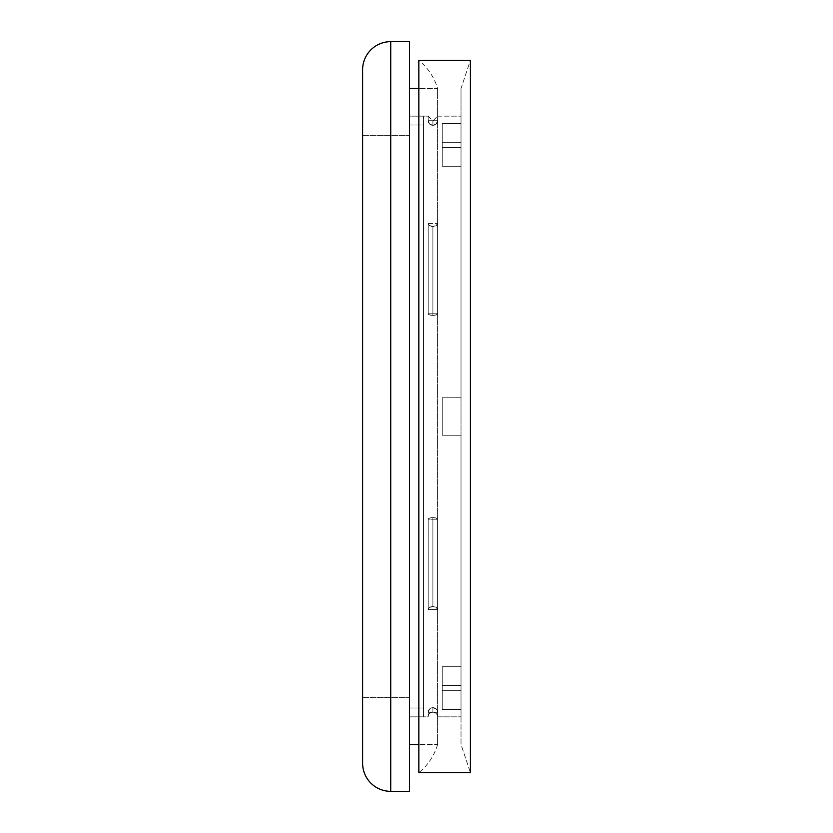 <?xml version="1.0" encoding="UTF-8"?>
<svg xmlns="http://www.w3.org/2000/svg" width="833" height="833" viewBox="0 0 833 833"><rect width="100%" height="100%" fill="white"/><g stroke="black" fill="none" stroke-linecap="round" stroke-linejoin="round"><path stroke-width="0.62" stroke-dasharray="4.17 3.12" d="M437.585 223.442A4.686 3.009 180 0 1 432.9 226.451L432.9 315.374A4.686 1.604 0 0 0 437.585 313.77L437.585 223.442L437.585 313.77A4.686 1.604 0 0 1 432.9 315.374L432.9 226.451A4.686 3.009 180 0 0 437.585 223.442L428.214 223.442L428.214 313.77L437.585 313.77L437.585 223.442L437.585 313.77L428.214 313.77L428.214 223.442A4.686 3.009 180 0 0 432.9 226.451L432.9 315.374A4.686 1.604 0 0 1 428.214 313.77A4.686 1.604 0 0 0 432.9 315.374L432.9 226.451A4.686 3.009 180 0 1 428.214 223.442L428.214 313.77L428.214 223.442L437.585 223.442L436.211 225.566L432.9 226.451L429.589 225.566L428.214 223.442L437.585 223.442L428.214 223.442L429.589 225.566L432.9 226.451L436.211 225.566L437.585 223.442M437.585 120.712A4.686 4.613 0 0 1 432.9 125.325L432.9 120.837L432.9 125.325A4.686 4.613 -0 0 0 437.585 120.712L437.585 116.151L437.585 120.712L437.585 116.151L461.013 116.151L461.013 147.524L442.271 147.524L442.271 166.267L461.013 166.267L461.013 397.757L442.271 397.757L442.271 435.243L461.013 435.243L461.013 666.733L442.271 666.733L442.271 685.476L461.013 685.476L461.013 716.849L437.585 716.849A4.686 4.686 0 0 0 432.9 712.163L432.9 707.675A4.686 4.613 180 0 1 437.585 712.288L437.585 716.849L437.585 712.288A4.686 4.613 180 0 0 432.9 707.675L432.9 712.163A4.686 4.686 0 0 1 437.585 716.849L437.585 712.288L428.214 712.288L428.214 716.849L409.472 716.849L409.472 116.151L428.214 116.151L428.214 120.712L437.585 120.712L428.214 120.712L428.214 116.151L428.214 120.712A4.686 4.613 -0 0 0 432.9 125.325L432.9 120.837L432.9 125.325A4.686 4.613 0 0 1 428.214 120.712L428.214 116.151L409.472 116.151L409.472 716.849L428.214 716.849A4.686 4.686 0 0 1 432.9 712.163L432.9 707.675A4.686 4.613 180 0 0 428.214 712.288L428.214 716.849L428.214 712.288A4.686 4.613 180 0 1 432.9 707.675L432.9 712.163A4.686 4.686 0 0 0 428.214 716.849L428.214 712.288L437.585 712.288L437.585 716.849L461.013 716.849L461.013 685.476L442.271 685.476L442.271 666.733L442.271 690.713L461.013 690.713L461.013 88.506L470.385 60.392L470.385 772.607L461.013 744.494L461.013 690.713L461.013 709.456L442.271 709.456L442.271 690.713L442.271 709.456L461.013 709.456L461.013 690.713L442.271 690.713L442.271 666.733L442.271 685.476L442.271 666.733L461.013 666.733L461.013 435.243L442.271 435.243L442.271 397.757L461.013 397.757L461.013 435.243L461.013 397.757L442.271 397.757L442.271 435.243L442.271 397.757L442.271 435.243L461.013 435.243L461.013 744.494L470.385 772.607L470.385 60.392L461.013 88.506L461.013 142.287L442.271 142.287L442.271 123.544L461.013 123.544L442.271 123.544L442.271 166.267L442.271 123.544L442.271 142.287L461.013 142.287L461.013 123.544L461.013 435.243L442.271 435.243L442.271 397.757L442.271 435.243L442.271 397.757L461.013 397.757L461.013 166.267L442.271 166.267L442.271 123.544L442.271 166.267L442.271 147.524L461.013 147.524L461.013 116.151L437.585 116.151L437.585 120.712L428.214 120.712L429.589 123.982L432.9 125.325L436.211 123.982L437.585 120.712L436.211 123.982L432.9 125.325L429.589 123.982L428.214 120.712L437.585 120.712M437.585 609.558A4.686 3.009 0 0 0 432.9 606.549L432.9 517.626A4.686 1.604 180 0 1 437.585 519.23L437.585 609.558L437.585 519.23A4.686 1.604 180 0 0 432.9 517.626L432.9 606.549A4.686 3.009 0 0 1 437.585 609.558L437.585 519.23L428.214 519.23L428.214 609.558L437.585 609.558L428.214 609.558A4.686 3.009 0 0 1 432.9 606.549L432.9 517.626A4.686 1.604 180 0 0 428.214 519.23L428.214 609.558L428.214 519.23A4.686 1.604 180 0 1 432.9 517.626L432.9 606.549A4.686 3.009 0 0 0 428.214 609.558L428.214 519.23L437.585 519.23L437.585 609.558L436.211 607.434L432.9 606.549L429.589 607.434L428.214 609.558L437.585 609.558L428.214 609.558L429.589 607.434L432.9 606.549L436.211 607.434L437.585 609.558M437.585 744.494A56.227 56.227 0 0 1 418.843 772.607L418.843 60.392A56.227 56.227 0 0 1 437.585 88.506L437.585 744.494L437.585 88.506L418.843 88.506L437.585 88.506L437.585 744.494L418.843 744.494L437.585 744.494L437.585 88.506A56.227 56.227 0 0 0 418.843 60.392L418.843 772.607A56.227 56.227 0 0 0 437.585 744.494M409.472 88.506L409.472 791.35L409.472 88.506M409.472 135.363L409.472 697.638L362.615 697.638L362.615 135.363L409.472 135.363L362.615 135.363L362.615 697.638L409.472 697.638L409.472 135.363M362.615 761.57L362.615 71.43M362.615 135.363L362.615 697.638L362.615 135.363M390.729 41.65L390.729 791.35L390.729 41.65M362.615 763.236L362.615 69.764M409.472 116.151L409.472 716.849L409.472 116.151L409.472 707.998L423.528 707.998L423.528 116.151L423.528 125.002L409.472 125.002L409.472 116.151L423.528 116.151M409.472 697.638L409.472 136.716L409.472 697.638M437.585 519.23L436.211 518.095L432.9 517.626L429.589 518.095L428.214 519.23L437.585 519.23L428.214 519.23L429.589 518.095L432.9 517.626L436.211 518.095L437.585 519.23M428.214 313.77L429.589 314.905L432.9 315.374L436.211 314.905L437.585 313.77L428.214 313.77L437.585 313.77L436.211 314.905L432.9 315.374L429.589 314.905L428.214 313.77M428.214 712.288L429.589 709.018L432.9 707.675L436.211 709.018L437.585 712.288L428.214 712.288L437.585 712.288L436.211 709.018L432.9 707.675L429.589 709.018L428.214 712.288M442.271 690.713L461.013 690.713L461.013 666.733L442.271 666.733L442.271 690.713L442.271 666.733L461.013 666.733L461.013 435.243L442.271 435.243L461.013 435.243L461.013 690.713L461.013 666.733L461.013 690.713L442.271 690.713M442.271 397.757L461.013 397.757L442.271 397.757L461.013 397.757L461.013 142.287L442.271 142.287L442.271 166.267L461.013 166.267L461.013 397.757L442.271 397.757M442.271 123.544L461.013 123.544L461.013 147.524L442.271 147.524L442.271 123.544L442.271 147.524L461.013 147.524L461.013 123.544L442.271 123.544M461.013 123.544L461.013 88.506L461.013 123.544M442.271 142.287L461.013 142.287L461.013 166.267L442.271 166.267L442.271 142.287M461.013 397.757L461.013 142.287L461.013 397.757M442.271 435.243L461.013 435.243L442.271 435.243M461.013 690.713L461.013 435.243L461.013 690.713M442.271 709.456L461.013 709.456L461.013 685.476L442.271 685.476L442.271 709.456L442.271 685.476L461.013 685.476L461.013 709.456L442.271 709.456M461.013 709.456L461.013 744.494L461.013 709.456M409.472 707.998L409.472 125.002L423.528 125.002L423.528 716.849L423.528 707.998L409.472 707.998L409.472 716.515L409.472 116.485L409.472 707.998M423.528 707.998L423.528 116.485L423.528 707.998M428.214 116.151L432.9 120.837L437.585 116.151M409.472 716.849L423.528 716.849"/><path stroke-width="1.25" d="M418.843 772.607L470.385 772.607L470.385 60.392L418.843 60.392L418.843 772.607L418.843 60.392L470.385 60.392L470.385 772.607L418.843 772.607M409.472 744.494L418.843 744.494L409.472 744.494M418.843 88.506L409.472 88.506L418.843 88.506M362.615 69.764A28.114 28.114 0 0 1 390.729 41.65L409.472 41.65L409.472 791.35L390.729 791.35L409.472 791.35L409.472 41.65L390.729 41.65L390.729 791.35L390.729 41.65A28.114 28.114 0 0 0 362.615 69.764L362.615 763.236A28.114 28.114 0 0 0 390.729 791.35A28.114 28.114 0 0 1 362.615 763.236M362.615 71.43L362.615 761.57"/></g></svg>
